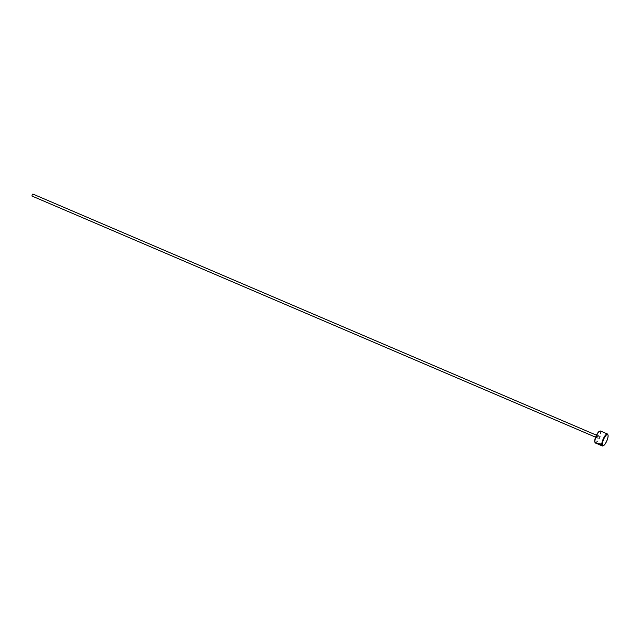<?xml version="1.0" encoding="UTF-8"?>
<svg xmlns="http://www.w3.org/2000/svg" width="640" height="640" viewBox="0 0 640 640"><rect width="100%" height="100%" fill="white"/><g stroke="black" fill="none" stroke-linecap="round" stroke-linejoin="round"><path stroke-width="0.48" stroke-dasharray="3.2 2.4" d="M598.568 443.92A6.512 1.896 113.2 0 0 598.768 443.832L601.512 445.008C600.688 443.824 599.36 443.336 597.512 443.528L597.032 443.328C599.872 443.088 601.504 443.768 601.912 445.352L598.568 443.92L601.84 445.552C601.432 443.968 599.8 443.288 596.96 443.528L596.88 443.384M597.512 443.528L600.048 444.912M597.312 443.784L597.44 443.736C599.288 443.536 600.616 444.032 601.432 445.208L598.696 444.04A6.512 1.896 -66.8 0 1 598.496 444.12M598.776 444.216L598.776 444.216A6.512 1.896 -66.8 0 1 598.632 444.128L601.728 445.392L598.704 444.416M601.656 445.592L598.64 444.16M599.376 431.328A6.08 1.768 -66.8 0 1 599.648 436.464A6.08 1.768 -66.8 0 1 594.824 441.968M595.408 443.008A6.512 1.896 113.2 0 0 600.176 436.6A6.512 1.896 113.2 0 0 600.536 431.04M607.816 434.488A6.512 1.896 -66.8 0 1 607.048 439.544A6.512 1.896 -66.8 0 1 602.936 445.896M32.856 194.048L32 196.048M598.536 444.344L600.88 445.328M598.128 443.936L598.56 444.328M600.352 444.832L597.032 443.328M596.648 436.688L596.592 437.616L597.448 435.616L596.648 436.688M598.176 436.744A1.736 0.504 113.2 0 0 598.176 435.256A1.736 0.504 113.2 0 0 597.008 436.976A1.736 0.504 113.2 0 0 597.008 438.464A1.736 0.504 113.2 0 0 598.176 436.744M595.568 437.176L596.848 437.88L597.816 435.616L596.424 435.176M600.568 444.984L601.136 445.224"/><path stroke-width="0.96" d="M600.048 444.912L597.44 443.736M598.056 444.136L597.328 443.752M595.008 442.504L594.824 441.968A6.08 1.768 -66.8 0 1 595.536 437.256A6.08 1.768 -66.8 0 1 599.376 431.328L599.888 431.096A6.512 1.896 113.2 0 0 595.776 437.448A6.512 1.896 113.2 0 0 595.008 442.504A6.512 1.896 113.2 0 0 595.408 443.008L596.808 443.584M603.176 440.52A6.08 1.768 113.2 0 0 603.448 445.664A6.08 1.768 113.2 0 0 607.28 439.736A6.08 1.768 113.2 0 0 608 435.016A6.08 1.768 113.2 0 0 603.176 440.52M603.448 445.664L602.936 445.896A6.512 1.896 -66.8 0 1 602.288 445.952A6.512 1.896 -66.8 0 1 602.648 440.384A6.512 1.896 -66.8 0 1 607.408 433.976A6.512 1.896 -66.8 0 1 607.816 434.488L608 435.016M595.568 437.176L32 196.048L32.064 195.12L32.856 194.048L596.424 435.176M596.96 443.528L600.024 444.968M600.464 445.168L601.656 445.592M607.408 433.976L600.536 431.04A6.512 1.896 113.2 0 0 599.888 431.096M598.568 444.36L600.496 445.184M601.064 445.432L602.288 445.952"/></g></svg>
